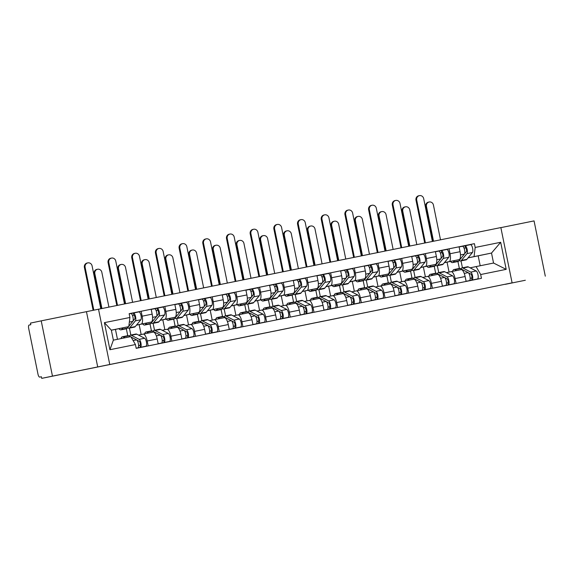 <?xml version="1.0" encoding="UTF-8"?>
<svg xmlns="http://www.w3.org/2000/svg" width="574" height="574" viewBox="0 0 574 574"><rect width="100%" height="100%" fill="white"/><g stroke="black" fill="none" stroke-linecap="round" stroke-linejoin="round"><path stroke-width="0.86" d="M280.169 329.914L252.008 335.682L280.169 329.914M505.299 284.331L525.332 280.256L505.299 284.331M59.531 374.729L79.556 370.661L59.531 374.729M344.644 316.855L319.144 322.064L344.644 316.855M512.094 282.839L41.715 378.366L41.385 376.759L39.714 377.104A3.286 1.105 -101.5 0 1 37.977 374.104L28.7 328.5A3.286 1.105 -101.5 0 1 29.123 325.056L30.795 324.705L30.472 323.097L41.22 320.852L52.464 376.128L512.094 282.839L500.851 227.569L41.22 320.852M52.464 376.128L41.715 378.366M302.993 325.286L272.793 331.463L302.993 325.286M307.621 324.346L326.262 320.565L307.621 324.346M545.3 276.173L534.057 220.904L500.865 227.634M138.521 335.08L143.191 334.104A7.562 2.54 78.5 0 1 143.199 334.104A7.562 2.54 78.5 0 1 147.188 340.999L148.185 345.907M129.423 328.127L130.836 335.058M141.161 334.527L139.138 324.59L151.184 322.079A7.562 2.54 -101.5 0 0 152.16 314.15L142.137 316.181A7.562 2.54 78.5 0 1 141.161 324.116L136.49 325.085M142.137 316.181L141.139 311.266L129.164 313.763M127.751 335.682L126.345 328.751M158.209 343.876L157.204 338.969A7.562 2.54 -101.5 0 0 153.222 332.073A7.562 2.54 -101.5 0 0 153.215 332.073L143.206 334.104L153.222 332.073M152.16 314.15L151.156 309.235L141.139 311.266M162.205 330.272L166.876 329.304A7.562 2.54 78.5 0 1 166.883 329.304A7.562 2.54 78.5 0 1 170.873 336.199L171.87 341.099M153.107 323.327L154.521 330.251M151.177 309.314L164.824 306.466L165.821 311.381A7.562 2.54 78.5 0 1 164.846 319.309L160.175 320.285M151.436 330.875L150.029 323.951M181.893 339.069L180.896 334.161A7.562 2.54 -101.5 0 0 176.907 327.266A7.562 2.54 -101.5 0 0 176.9 327.266L166.891 329.297L176.907 327.266M164.846 329.727L162.822 319.79L174.869 317.279A7.562 2.54 -101.5 0 0 175.845 309.35L174.84 304.435L164.824 306.466M185.89 325.472L190.568 324.497A7.562 2.54 78.5 0 1 194.557 331.392L195.555 336.299M176.792 318.52L178.205 325.451M174.862 304.507L188.509 301.659L189.506 306.573A7.562 2.54 78.5 0 1 188.53 314.509L183.859 315.485M175.12 326.075L173.714 319.144M205.578 334.269L204.581 329.361A7.562 2.54 -101.5 0 0 200.591 322.466A7.562 2.54 -101.5 0 0 200.584 322.466L190.575 324.497L200.591 322.466M188.53 324.92L186.507 314.983L198.554 312.471A7.562 2.54 -101.5 0 0 199.53 304.543L198.532 299.628L188.509 301.659M209.575 320.672L214.253 319.696A7.562 2.54 78.5 0 1 218.242 326.592L219.239 331.492M200.484 313.72L201.89 320.644M198.547 299.707L212.193 296.858L213.191 301.773A7.562 2.54 78.5 0 1 212.215 309.702L207.544 310.678M198.812 321.275L197.399 314.344M229.263 329.462L228.265 324.554A7.562 2.54 -101.5 0 0 224.276 317.659A7.562 2.54 -101.5 0 0 224.269 317.659L214.26 319.689L224.276 317.659M212.215 320.12L210.199 310.182L222.238 307.671A7.562 2.54 -101.5 0 0 223.214 299.743L222.217 294.828L212.193 296.858M233.259 315.865L237.937 314.889A7.562 2.54 78.5 0 1 241.927 321.784L242.924 326.692M224.169 308.912L225.575 315.844M222.231 294.9L235.878 292.051L236.875 296.966A7.562 2.54 78.5 0 1 235.9 304.902L231.229 305.877M222.497 316.468L221.083 309.537M252.947 324.662L251.95 319.754A7.562 2.54 -101.5 0 0 247.961 312.859A7.562 2.54 -101.5 0 0 247.954 312.859L237.945 314.889M235.9 315.313L233.883 305.382L245.923 302.864A7.562 2.54 -101.5 0 0 246.899 294.936L245.902 290.021L235.878 292.051M256.951 311.065L261.622 310.089A7.562 2.54 78.5 0 1 261.629 310.089A7.562 2.54 78.5 0 1 265.611 316.984L266.609 321.885M247.853 304.112L249.26 311.036M245.916 290.1L259.563 287.251L260.567 292.166A7.562 2.54 78.5 0 1 259.591 300.094L254.913 301.07M246.181 311.668L244.768 304.737M276.632 319.854L275.635 314.947A7.562 2.54 -101.5 0 0 271.646 308.051A7.562 2.54 -101.5 0 0 271.638 308.051L261.629 310.082M259.584 310.512L257.568 300.575L269.608 298.064A7.562 2.54 -101.5 0 0 270.584 290.135L269.586 285.221L259.563 287.251M280.636 306.258L285.307 305.282A7.562 2.54 78.5 0 1 285.314 305.282A7.562 2.54 78.5 0 1 289.296 312.177L290.293 317.085M271.538 299.305L272.944 306.236M269.601 285.292L283.247 282.444L284.252 287.359A7.562 2.54 78.5 0 1 283.276 295.294L278.598 296.27M269.866 306.86L268.453 299.929M300.317 315.054L299.319 310.147A7.562 2.54 -101.5 0 0 295.33 303.251L285.314 305.282L295.33 303.251M283.276 305.705L281.253 295.775L293.292 293.264A7.562 2.54 -101.5 0 0 294.268 285.328L293.271 280.413L283.247 282.444M304.32 301.458L308.991 300.482A7.562 2.54 78.5 0 1 308.999 300.482A7.562 2.54 78.5 0 1 312.981 307.377L313.985 312.278M295.223 294.505L296.629 301.436M293.285 280.492L306.932 277.644L307.937 282.559A7.562 2.54 78.5 0 1 306.961 290.487L302.283 291.463M293.551 302.06L292.137 295.129M324.001 310.247L323.004 305.339A7.562 2.54 -101.5 0 0 319.015 298.444A7.562 2.54 -101.5 0 0 319.015 298.451L308.999 300.482L319.015 298.444M306.961 300.905L304.938 290.968L316.977 288.457A7.562 2.54 -101.5 0 0 317.953 280.528L316.956 275.613L306.932 277.644M328.005 296.65L332.676 295.675A7.562 2.54 78.5 0 1 332.683 295.675A7.562 2.54 78.5 0 1 336.673 302.57L337.67 307.477M318.907 289.698L320.321 296.629M316.97 275.685L330.617 272.837L331.621 277.751A7.562 2.54 78.5 0 1 330.646 285.687L325.967 286.663M317.235 297.253L315.829 290.322M347.686 305.447L346.689 300.539A7.562 2.54 -101.5 0 0 342.7 293.644L332.683 295.675L342.7 293.644M330.646 296.098L328.622 286.168L340.662 283.656A7.562 2.54 -101.5 0 0 341.638 275.721L340.64 270.806L330.617 272.837M351.69 291.85L356.361 290.875A7.562 2.54 78.5 0 1 356.368 290.875A7.562 2.54 78.5 0 1 360.357 297.77L361.355 302.67M342.592 284.898L344.005 291.829M340.655 270.885L354.309 268.036L355.306 272.951A7.562 2.54 78.5 0 1 354.33 280.88L349.659 281.856M340.92 292.453L339.514 285.522M371.371 300.64L370.374 295.739A7.562 2.54 -101.5 0 0 366.384 288.837A7.562 2.54 -101.5 0 0 366.384 288.844L356.375 290.875L366.384 288.837M354.33 291.298L352.307 281.36L364.354 278.849A7.562 2.54 -101.5 0 0 365.329 270.921L364.325 266.006L354.309 268.036M375.374 287.043L380.045 286.067A7.562 2.54 78.5 0 1 380.053 286.067A7.562 2.54 78.5 0 1 384.042 292.962L385.039 297.87M366.277 280.09L367.69 287.022M364.339 266.078L377.993 263.229L378.991 268.151A7.562 2.54 78.5 0 1 378.015 276.08L373.344 277.055M364.605 287.646L363.199 280.715M395.056 295.84L394.058 290.932A7.562 2.54 -101.5 0 0 390.076 284.037A7.562 2.54 -101.5 0 0 390.069 284.037L380.06 286.067L390.076 284.037M378.015 286.491L375.992 276.56L388.038 274.049A7.562 2.54 -101.5 0 0 389.014 266.114L388.01 261.199L377.993 263.229M399.059 282.243L403.73 281.267A7.562 2.54 78.5 0 1 403.737 281.267A7.562 2.54 78.5 0 1 407.727 288.162L408.724 293.07M389.961 275.29L391.375 282.221M388.024 261.278L401.678 258.429L402.675 263.344A7.562 2.54 78.5 0 1 401.7 271.272L397.029 272.248M388.289 282.846L386.883 275.915M418.747 291.032L417.743 286.132A7.562 2.54 -101.5 0 0 413.761 279.229A7.562 2.54 -101.5 0 0 413.754 279.237L403.744 281.267L413.761 279.229M401.7 281.691L399.676 271.753L411.723 269.242A7.562 2.54 -101.5 0 0 412.699 261.313L411.694 256.399L401.678 258.429M422.744 277.436L427.422 276.46A7.562 2.54 78.5 0 1 431.411 283.355L432.409 288.263M413.646 270.483L415.059 277.414M411.716 256.47L425.363 253.629L426.36 258.544A7.562 2.54 78.5 0 1 425.384 266.472L420.713 267.448M411.974 278.038L410.568 271.107M442.432 286.232L441.435 281.325A7.562 2.54 -101.5 0 0 437.445 274.429A7.562 2.54 -101.5 0 0 437.438 274.429L427.429 276.46L437.445 274.429M425.384 276.883L423.361 266.953L435.408 264.442A7.562 2.54 -101.5 0 0 436.384 256.506L435.379 251.591L425.363 253.629M446.429 272.636L451.107 271.66A7.562 2.54 78.5 0 1 455.096 278.555L456.093 283.463M437.331 265.683L438.744 272.614M435.401 251.67L449.047 248.822L450.045 253.737A7.562 2.54 78.5 0 1 449.069 261.665L444.398 262.641M435.659 273.238L434.253 266.307M466.117 281.425L465.119 276.524A7.562 2.54 -101.5 0 0 461.13 269.629A7.562 2.54 -101.5 0 0 461.123 269.629L451.114 271.66M449.069 272.083L447.046 262.146L459.092 259.635A7.562 2.54 -101.5 0 0 460.068 251.706L459.071 246.791L449.047 248.822M447.046 262.146L444.355 262.691M423.361 266.953L420.67 267.498M399.676 271.753L396.986 272.298M375.992 276.56L373.301 277.106M352.307 281.36L349.616 281.906M328.622 286.168L325.932 286.713M304.938 290.968L302.247 291.513M281.253 295.775L278.555 296.32M257.568 300.575L254.87 301.12M233.883 305.382L231.186 305.928M210.199 310.182L207.501 310.728M186.507 314.983L183.816 315.535M162.822 319.79L160.132 320.335M139.138 324.59L136.447 325.142M117.469 339.313L115.453 329.397L128.791 326.613L111.334 330.158L113.365 340.145L130.829 336.608L135.428 344.551L136.196 348.339L481.457 278.318L480.682 274.53L476.083 266.587L493.547 263.043L491.516 253.055L468.083 257.841M115.453 329.397L111.349 330.229M135.428 344.551L109.921 349.724L104.411 322.653L129.918 317.479L128.791 326.613M474.052 256.592L475.179 247.459L474.404 243.67L129.15 313.691L129.918 317.479M475.179 247.459L500.686 242.285L506.189 269.357L480.682 274.53M109.749 364.44L98.506 309.164M97.709 366.951L86.459 311.675M480.194 265.755L478.171 255.832L491.516 253.055L500.686 242.285M470.113 267.828L476.083 266.587M478.171 255.832L468.04 257.891M461.022 260.876L462.429 267.807M459.085 246.863L474.404 243.67M459.351 268.431L457.937 261.507M109.921 349.724L113.365 340.145M104.411 322.653L111.334 330.158M493.547 263.043L506.189 269.357M285.35 328.866L275.491 330.918L285.35 328.866M314.007 323.062L303.732 325.164L314.007 323.062M101.225 308.611L94.143 273.805A3.781 3.566 -101.8 0 1 96.862 269.393L97.558 269.249A3.781 3.566 78.2 0 0 94.839 273.662L101.928 308.475M108.909 307.054L101.828 272.241A3.781 3.566 78.2 0 0 97.558 269.249M132.967 321.103L134.782 318.871A1.973 0.66 -101.5 0 0 134.825 316.654A1.973 0.66 -101.5 0 0 133.842 315.112L133.412 313.017A4.111 1.378 -101.5 0 0 133.412 313.017L138.879 311.904A4.111 1.378 -101.5 0 0 138.879 311.904A4.111 1.378 -101.5 0 1 140.931 315.126A4.111 1.378 -101.5 0 1 140.845 319.747L135.27 326.584A9.866 3.308 -101.5 0 1 134.481 327.101L129.014 328.213A9.866 3.308 -101.5 0 0 129.803 327.689L135.378 320.859A4.111 1.378 -101.5 0 0 135.464 316.231A4.111 1.378 -101.5 0 0 133.419 313.017L138.886 311.904M127.622 327.725A9.866 3.308 -101.5 0 0 129.014 328.213M132.458 315.427L133.964 315.119M132.443 315.391L133.842 315.112M118.911 328.672A9.866 3.308 -101.5 0 0 120.963 329.842L126.431 328.737A9.866 3.308 -101.5 0 0 127.22 328.213L128.476 326.685M120.963 329.842A9.866 3.308 -101.5 0 0 121.753 329.325L122.972 327.826M128.841 326.233L132.802 321.383A4.111 1.378 -101.5 0 0 132.881 316.755A4.111 1.378 -101.5 0 0 130.836 313.54L133.412 313.017M93.117 310.29L84.4 267.441A3.781 3.566 -101.8 0 1 87.119 263.028L87.822 262.885A3.781 3.566 78.2 0 0 85.103 267.29L93.82 310.139M100.802 308.697L92.084 265.877A3.781 3.566 78.2 0 0 87.822 262.885M120.963 338.61A9.866 3.308 78.5 0 1 122.391 336.773L127.851 335.661A9.866 3.308 78.5 0 1 128.77 335.826L130.427 336.687M122.391 336.773A9.866 3.308 78.5 0 1 123.302 336.931L124.96 337.792M131.066 337.017L136.562 339.873A4.111 1.378 78.5 0 1 138.442 344.091A4.111 1.378 78.5 0 1 137.817 347.866L136.167 348.196M136.877 340.117L139.367 341.408A1.973 0.66 78.5 0 1 140.271 343.431A1.973 0.66 78.5 0 1 139.97 345.247L138.578 345.526M129.344 336.127A9.866 3.308 78.5 0 1 130.434 335.137A9.866 3.308 78.5 0 1 131.353 335.302L139.145 339.349A4.111 1.378 78.5 0 1 141.025 343.568A4.111 1.378 78.5 0 1 140.4 347.342L137.817 347.866M130.434 335.137L135.902 334.032A9.866 3.308 78.5 0 1 136.82 334.197L144.612 338.244A4.111 1.378 78.5 0 1 146.492 342.456A4.111 1.378 78.5 0 1 145.861 346.23L136.181 348.253M139.97 345.247L140.4 347.342L145.861 346.23M124.91 303.811L117.828 269.005A3.781 3.566 -101.8 0 1 120.547 264.592L121.25 264.449A3.781 3.566 78.2 0 0 118.524 268.854L125.613 303.668M132.594 302.254L125.512 267.441A3.781 3.566 78.2 0 0 121.25 264.449M156.652 316.303L158.467 314.071A1.973 0.66 -101.5 0 0 158.51 311.854A1.973 0.66 -101.5 0 0 157.527 310.304L157.097 308.209A4.111 1.378 -101.5 0 0 157.097 308.209L162.564 307.104A4.111 1.378 -101.5 0 1 162.571 307.104A4.111 1.378 -101.5 0 1 164.616 310.319A4.111 1.378 -101.5 0 1 164.53 314.947L158.955 321.777A9.866 3.308 -101.5 0 1 158.166 322.301L152.698 323.406A9.866 3.308 -101.5 0 0 153.488 322.889L159.063 316.052A4.111 1.378 -101.5 0 0 159.149 311.431A4.111 1.378 -101.5 0 0 157.104 308.209L162.571 307.104M151.306 322.925A9.866 3.308 -101.5 0 0 152.698 323.406M156.15 310.627L157.649 310.312M156.135 310.591L157.527 310.304M142.596 323.872A9.866 3.308 -101.5 0 0 144.648 325.042L150.115 323.93A9.866 3.308 -101.5 0 0 150.905 323.413L156.487 316.575A4.111 1.378 -101.5 0 0 156.566 311.955A4.111 1.378 -101.5 0 0 154.521 308.733L157.097 308.209M144.648 325.042A9.866 3.308 -101.5 0 0 145.437 324.518L146.664 323.026M148.594 299.011L141.513 264.198A3.781 3.566 -101.8 0 1 144.232 259.785L144.935 259.642A3.781 3.566 78.2 0 0 142.216 264.054L149.297 298.867M156.279 297.447L149.197 262.634A3.781 3.566 78.2 0 0 144.935 259.642M180.336 311.495L182.152 309.264A1.973 0.66 -101.5 0 0 182.195 307.047A1.973 0.66 -101.5 0 0 181.212 305.504L180.788 303.409L186.249 302.297A4.111 1.378 -101.5 0 0 186.249 302.297A4.111 1.378 -101.5 0 1 188.301 305.519A4.111 1.378 -101.5 0 1 188.215 310.139L182.64 316.977A9.866 3.308 -101.5 0 1 181.85 317.494L176.383 318.606A9.866 3.308 -101.5 0 0 177.172 318.082L182.754 311.252A4.111 1.378 -101.5 0 0 182.833 306.624A4.111 1.378 -101.5 0 0 180.788 303.409L186.256 302.297M174.991 318.118A9.866 3.308 -101.5 0 0 176.383 318.606M179.834 305.82L181.334 305.512M179.82 305.784L181.212 305.504M166.281 319.072A9.866 3.308 -101.5 0 0 168.34 320.235L173.8 319.13A9.866 3.308 -101.5 0 0 174.589 318.606L180.171 311.775A4.111 1.378 -101.5 0 0 180.258 307.147A4.111 1.378 -101.5 0 0 178.205 303.933L174.876 304.607L178.205 303.933M168.34 320.235A9.866 3.308 -101.5 0 0 169.129 319.718L170.349 318.218M178.213 303.933L180.788 303.409M116.795 305.454L108.084 262.634A3.781 3.566 -101.8 0 1 110.804 258.221L111.507 258.078A3.781 3.566 78.2 0 0 108.787 262.49L117.498 305.311M124.486 303.897L115.769 261.07A3.781 3.566 78.2 0 0 111.507 258.078M144.641 333.81A9.866 3.308 78.5 0 1 146.076 331.966L151.536 330.861A9.866 3.308 78.5 0 1 152.454 331.026L160.246 335.072A4.111 1.378 78.5 0 1 162.126 339.284A4.111 1.378 78.5 0 1 161.502 343.058L158.18 343.733M146.076 331.966A9.866 3.308 78.5 0 1 146.987 332.131L148.659 332.999M160.562 335.309L163.052 336.608A1.973 0.66 78.5 0 1 163.956 338.631A1.973 0.66 78.5 0 1 163.655 340.439L162.263 340.726M153.028 331.32A9.866 3.308 78.5 0 1 154.119 330.337A9.866 3.308 78.5 0 1 155.037 330.502L162.829 334.549A4.111 1.378 78.5 0 1 164.709 338.76A4.111 1.378 78.5 0 1 164.085 342.534L161.502 343.058M154.119 330.337L159.586 329.225A9.866 3.308 78.5 0 1 160.505 329.39L168.297 333.437A4.111 1.378 78.5 0 1 170.177 337.656A4.111 1.378 78.5 0 1 169.552 341.43L158.187 343.797M163.655 340.439L164.085 342.534L169.552 341.43M140.479 300.654L131.769 257.834A3.781 3.566 -101.8 0 1 134.488 253.421L135.191 253.278A3.781 3.566 78.2 0 0 132.472 257.683L141.182 300.511M148.171 299.09L139.46 256.269A3.781 3.566 78.2 0 0 135.191 253.278M168.333 329.01A9.866 3.308 78.5 0 1 169.761 327.166L175.228 326.054A9.866 3.308 78.5 0 1 176.139 326.219L183.931 330.265A4.111 1.378 78.5 0 1 185.818 334.484A4.111 1.378 78.5 0 1 185.187 338.258L181.865 338.933M169.761 327.166A9.866 3.308 78.5 0 1 170.672 327.331L172.344 328.192M184.247 330.509L186.737 331.801A1.973 0.66 78.5 0 1 187.641 333.824A1.973 0.66 78.5 0 1 187.339 335.639L185.947 335.919M176.713 326.52A9.866 3.308 78.5 0 1 177.804 325.53A9.866 3.308 78.5 0 1 178.722 325.695L186.514 329.741A4.111 1.378 78.5 0 1 188.394 333.96A4.111 1.378 78.5 0 1 187.77 337.734L185.187 338.258M177.804 325.53L183.271 324.425A9.866 3.308 78.5 0 1 184.189 324.59L191.981 328.637A4.111 1.378 78.5 0 1 193.861 332.848A4.111 1.378 78.5 0 1 193.237 336.622L181.872 338.99M187.339 335.639L187.77 337.734L193.237 336.622M172.279 294.204L165.197 259.398A3.781 3.566 -101.8 0 1 167.917 254.985L168.62 254.842A3.781 3.566 78.2 0 0 165.9 259.247L172.982 294.06M179.963 292.647L172.882 257.834A3.781 3.566 78.2 0 0 168.62 254.842M204.021 306.695L205.844 304.464A1.973 0.66 -101.5 0 0 205.879 302.247A1.973 0.66 -101.5 0 0 204.896 300.697L204.473 298.602L209.933 297.497A4.111 1.378 -101.5 0 0 209.933 297.497A4.111 1.378 -101.5 0 1 211.985 300.711A4.111 1.378 -101.5 0 1 211.899 305.339L206.324 312.17A9.866 3.308 -101.5 0 1 205.535 312.694L200.068 313.799A9.866 3.308 -101.5 0 0 200.857 313.282L206.439 306.444A4.111 1.378 -101.5 0 0 206.518 301.824A4.111 1.378 -101.5 0 0 204.473 298.602L209.941 297.497M198.676 313.318A9.866 3.308 -101.5 0 0 200.068 313.799M203.519 301.02L205.018 300.704M203.505 300.984L204.896 300.697M189.965 314.265A9.866 3.308 -101.5 0 0 192.025 315.435L197.485 314.322A9.866 3.308 -101.5 0 0 198.274 313.806L203.856 306.968A4.111 1.378 -101.5 0 0 203.942 302.347A4.111 1.378 -101.5 0 0 201.89 299.126L204.473 298.602M192.025 315.435A9.866 3.308 -101.5 0 0 192.814 314.911L194.034 313.418M195.964 289.404L188.882 254.591A3.781 3.566 -101.8 0 1 191.601 250.185L192.304 250.034A3.781 3.566 78.2 0 0 189.585 254.447L196.667 289.26M203.648 287.839L196.566 253.026A3.781 3.566 78.2 0 0 192.304 250.034M227.706 301.888L229.528 299.657A1.973 0.66 -101.5 0 0 229.564 297.44A1.973 0.66 -101.5 0 0 228.581 295.897L228.158 293.802L233.625 292.69A4.111 1.378 -101.5 0 1 235.67 295.911A4.111 1.378 -101.5 0 1 235.584 300.532L230.009 307.37A9.866 3.308 -101.5 0 1 229.22 307.886L223.752 308.999A9.866 3.308 -101.5 0 0 224.542 308.475L230.124 301.644A4.111 1.378 -101.5 0 0 230.203 297.016A4.111 1.378 -101.5 0 0 228.158 293.802L233.625 292.69M222.36 308.511A9.866 3.308 -101.5 0 0 223.752 308.999M227.204 296.213L228.703 295.904M227.189 296.177L228.581 295.897M213.65 309.465A9.866 3.308 -101.5 0 0 215.709 310.627L221.177 309.522A9.866 3.308 -101.5 0 0 221.966 308.999L227.541 302.168A4.111 1.378 -101.5 0 0 227.627 297.54A4.111 1.378 -101.5 0 0 225.575 294.326L228.158 293.802M215.709 310.627A9.866 3.308 -101.5 0 0 216.498 310.111L217.718 308.611M219.648 284.596L212.567 249.79A3.781 3.566 -101.8 0 1 215.286 245.378L215.989 245.234A3.781 3.566 78.2 0 0 213.27 249.64L220.351 284.453M227.333 283.039L220.251 248.226A3.781 3.566 78.2 0 0 215.989 245.234M251.39 297.088L253.213 294.857A1.973 0.66 -101.5 0 0 253.249 292.64A1.973 0.66 -101.5 0 0 252.266 291.09L251.843 288.995L257.31 287.89A4.111 1.378 -101.5 0 1 259.355 291.104A4.111 1.378 -101.5 0 1 259.276 295.732L253.694 302.563A9.866 3.308 -101.5 0 1 252.904 303.086L247.437 304.191A9.866 3.308 -101.5 0 0 248.226 303.675L253.808 296.837A4.111 1.378 -101.5 0 0 253.895 292.216A4.111 1.378 -101.5 0 0 251.843 288.995L257.31 287.89M246.045 303.711A9.866 3.308 -101.5 0 0 247.437 304.191M250.888 291.413L252.388 291.097M250.874 291.377L252.273 291.09M237.335 304.658A9.866 3.308 -101.5 0 0 239.394 305.827L244.861 304.715A9.866 3.308 -101.5 0 0 245.65 304.198L251.225 297.361A4.111 1.378 -101.5 0 0 251.312 292.74A4.111 1.378 -101.5 0 0 249.26 289.518L251.843 288.995M239.394 305.827A9.866 3.308 -101.5 0 0 240.183 305.303L241.403 303.811M164.171 295.847L155.454 253.026A3.781 3.566 -101.8 0 1 158.173 248.614L158.876 248.47A3.781 3.566 78.2 0 0 156.157 252.883L164.874 295.703M171.856 294.29L163.145 251.462A3.781 3.566 78.2 0 0 158.876 248.47M192.017 324.202A9.866 3.308 78.5 0 1 193.445 322.358L198.913 321.253A9.866 3.308 78.5 0 1 199.824 321.418L207.616 325.465A4.111 1.378 78.5 0 1 209.503 329.677A4.111 1.378 78.5 0 1 208.871 333.451L205.549 334.125M193.445 322.358A9.866 3.308 78.5 0 1 194.356 322.523L196.028 323.392M207.939 325.702L210.428 327.001A1.973 0.66 78.5 0 1 211.325 329.024A1.973 0.66 78.5 0 1 211.031 330.832L209.632 331.119M200.398 321.713A9.866 3.308 78.5 0 1 201.488 320.73A9.866 3.308 78.5 0 1 202.407 320.895L210.199 324.941A4.111 1.378 78.5 0 1 212.079 329.153A4.111 1.378 78.5 0 1 211.454 332.927L208.871 333.451M201.488 320.73L206.956 319.618A9.866 3.308 78.5 0 1 207.874 319.783L215.666 323.829A4.111 1.378 78.5 0 1 217.546 328.048A4.111 1.378 78.5 0 1 216.922 331.822L205.564 334.19M211.031 330.832L211.454 332.927L216.922 331.822M187.856 291.047L179.138 248.226A3.781 3.566 -101.8 0 1 181.865 243.814L182.561 243.67A3.781 3.566 78.2 0 0 179.841 248.076L188.559 290.903M195.54 289.483L186.83 246.662A3.781 3.566 78.2 0 0 182.561 243.67M215.702 319.402A9.866 3.308 78.5 0 1 217.13 317.558L222.597 316.446A9.866 3.308 78.5 0 1 223.508 316.611L231.3 320.658A4.111 1.378 78.5 0 1 233.188 324.877A4.111 1.378 78.5 0 1 232.556 328.651L229.234 329.325M217.13 317.558A9.866 3.308 78.5 0 1 218.048 317.723L219.713 318.584M231.623 320.902L234.113 322.193A1.973 0.66 78.5 0 1 235.017 324.217A1.973 0.66 78.5 0 1 234.716 326.032L233.317 326.312M224.082 316.913A9.866 3.308 78.5 0 1 225.173 315.922A9.866 3.308 78.5 0 1 226.091 316.087L233.883 320.134A4.111 1.378 78.5 0 1 235.763 324.353A4.111 1.378 78.5 0 1 235.139 328.127L232.556 328.651M225.173 315.922L230.64 314.817A9.866 3.308 78.5 0 1 231.559 314.983L239.351 319.029A4.111 1.378 78.5 0 1 241.231 323.241A4.111 1.378 78.5 0 1 240.606 327.015L229.248 329.383M234.716 326.032L235.139 328.127L240.606 327.015M211.541 286.239L202.83 243.419A3.781 3.566 -101.8 0 1 205.549 239.014L206.245 238.863A3.781 3.566 78.2 0 0 203.526 243.276L212.244 286.096M219.225 284.682L210.514 241.855A3.781 3.566 78.2 0 0 206.245 238.863M239.387 314.595A9.866 3.308 78.5 0 1 240.815 312.751L246.282 311.646A9.866 3.308 78.5 0 1 247.193 311.811L254.985 315.858A4.111 1.378 78.5 0 1 256.872 320.07A4.111 1.378 78.5 0 1 256.241 323.844L252.919 324.518M240.815 312.751A9.866 3.308 78.5 0 1 241.733 312.916L243.398 313.784M255.308 316.102L257.798 317.393A1.973 0.66 78.5 0 1 258.702 319.417A1.973 0.66 78.5 0 1 258.4 321.225L257.001 321.512M247.767 312.105A9.866 3.308 78.5 0 1 248.865 311.122A9.866 3.308 78.5 0 1 249.776 311.287L257.568 315.334A4.111 1.378 78.5 0 1 259.455 319.546A4.111 1.378 78.5 0 1 258.824 323.32L256.241 323.844M248.865 311.122L254.325 310.01A9.866 3.308 78.5 0 1 255.243 310.175L263.036 314.222A4.111 1.378 78.5 0 1 264.915 318.441A4.111 1.378 78.5 0 1 264.291 322.215L252.933 324.583M258.4 321.225L258.824 323.32L264.291 322.215M243.333 279.796L236.251 244.983A3.781 3.566 -101.8 0 1 238.971 240.578L239.674 240.427A3.781 3.566 78.2 0 0 236.954 244.84L244.036 279.653M251.017 278.232L243.936 243.426A3.781 3.566 78.2 0 0 239.674 240.427M275.075 292.281L276.898 290.049A1.973 0.66 -101.5 0 0 276.933 287.832A1.973 0.66 -101.5 0 0 275.951 286.29L275.527 284.195L280.995 283.082A4.111 1.378 -101.5 0 1 283.039 286.304A4.111 1.378 -101.5 0 1 282.96 290.925L277.378 297.762A9.866 3.308 -101.5 0 1 276.589 298.279L271.122 299.391A9.866 3.308 -101.5 0 0 271.911 298.867L277.493 292.037A4.111 1.378 -101.5 0 0 277.579 287.409A4.111 1.378 -101.5 0 0 275.527 284.195L280.995 283.082M269.73 298.903A9.866 3.308 -101.5 0 0 271.122 299.391M274.573 286.605L276.072 286.297M274.559 286.57L275.958 286.29M261.019 299.858A9.866 3.308 -101.5 0 0 263.079 301.02L268.546 299.915A9.866 3.308 -101.5 0 0 269.335 299.391L274.91 292.561A4.111 1.378 -101.5 0 0 274.996 287.933A4.111 1.378 -101.5 0 0 272.951 284.718A4.111 1.378 -101.5 0 0 272.944 284.718L275.527 284.195M263.079 301.02A9.866 3.308 -101.5 0 0 263.868 300.503L265.088 299.004M235.225 281.439L226.515 238.619A3.781 3.566 -101.8 0 1 229.234 234.206L229.937 234.063A3.781 3.566 78.2 0 0 227.211 238.468L235.928 281.296M242.91 279.882L234.199 237.055A3.781 3.566 78.2 0 0 229.937 234.063M263.071 309.795A9.866 3.308 78.5 0 1 264.499 307.951L269.967 306.839A9.866 3.308 78.5 0 1 270.885 307.004L278.677 311.051A4.111 1.378 78.5 0 1 280.557 315.269A4.111 1.378 78.5 0 1 279.925 319.044L276.603 319.718M264.499 307.951A9.866 3.308 78.5 0 1 265.418 308.116L267.082 308.977M278.993 311.295L281.482 312.586A1.973 0.66 78.5 0 1 282.386 314.609A1.973 0.66 78.5 0 1 282.085 316.425L280.686 316.704M271.459 307.305A9.866 3.308 78.5 0 1 272.55 306.315A9.866 3.308 78.5 0 1 273.461 306.48L281.253 310.527A4.111 1.378 78.5 0 1 283.14 314.746A4.111 1.378 78.5 0 1 282.508 318.52L279.925 319.044M272.55 306.315L278.01 305.21A9.866 3.308 78.5 0 1 278.928 305.375L286.72 309.422A4.111 1.378 78.5 0 1 288.6 313.634A4.111 1.378 78.5 0 1 287.976 317.408L276.618 319.775M282.085 316.425L282.508 318.52L287.976 317.408M267.018 274.989L259.936 240.183A3.781 3.566 -101.8 0 1 262.655 235.771L263.358 235.627A3.781 3.566 78.2 0 0 260.639 240.032L267.721 274.846M274.709 273.432L267.62 238.619A3.781 3.566 78.2 0 0 263.358 235.627M298.76 287.481L300.582 285.249A1.973 0.66 -101.5 0 0 300.625 283.032A1.973 0.66 -101.5 0 0 299.642 281.482A1.973 0.66 -101.5 0 0 299.635 281.482L299.212 279.387L304.679 278.282A4.111 1.378 -101.5 0 1 306.731 281.497A4.111 1.378 -101.5 0 1 306.645 286.125L301.063 292.955A9.866 3.308 -101.5 0 1 300.274 293.479L294.814 294.584A9.866 3.308 -101.5 0 0 295.603 294.067L301.178 287.23A4.111 1.378 -101.5 0 0 301.264 282.609A4.111 1.378 -101.5 0 0 299.212 279.387L296.636 279.911A4.111 1.378 -101.5 0 0 296.629 279.911L293.307 280.586L296.636 279.911A4.111 1.378 -101.5 0 1 298.681 283.133A4.111 1.378 -101.5 0 1 298.595 287.753L293.02 294.591A9.866 3.308 -101.5 0 1 292.231 295.108L286.763 296.22A9.866 3.308 -101.5 0 0 287.552 295.696L288.772 294.204M293.414 294.103A9.866 3.308 -101.5 0 0 294.814 294.584M298.258 281.805L299.757 281.49M298.243 281.769L299.642 281.482M284.711 295.05A9.866 3.308 -101.5 0 0 286.763 296.22M258.91 276.632L250.199 233.812A3.781 3.566 -101.8 0 1 252.919 229.406L253.622 229.256A3.781 3.566 78.2 0 0 250.903 233.668L259.613 276.489M266.594 275.075L257.884 232.255A3.781 3.566 78.2 0 0 253.622 229.256M286.756 304.988A9.866 3.308 78.5 0 1 288.184 303.144L293.651 302.039A9.866 3.308 78.5 0 1 294.57 302.204L302.362 306.251A4.111 1.378 78.5 0 1 304.242 310.462A4.111 1.378 78.5 0 1 303.617 314.236L300.288 314.911M288.184 303.144A9.866 3.308 78.5 0 1 289.102 303.309L290.767 304.177M302.677 306.494L305.167 307.786A1.973 0.66 78.5 0 1 306.071 309.809A1.973 0.66 78.5 0 1 305.77 311.617L304.371 311.904M295.144 302.498A9.866 3.308 78.5 0 1 296.234 301.515A9.866 3.308 78.5 0 1 297.145 301.68L304.938 305.727A4.111 1.378 78.5 0 1 306.825 309.938A4.111 1.378 78.5 0 1 306.193 313.713L303.617 314.236M296.234 301.515L301.694 300.403A9.866 3.308 78.5 0 1 302.613 300.568L310.405 304.615A4.111 1.378 78.5 0 1 312.292 308.834A4.111 1.378 78.5 0 1 311.66 312.608L300.302 314.975M305.77 311.617L306.193 313.713L311.66 312.608M290.702 270.189L283.621 235.376A3.781 3.566 -101.8 0 1 286.34 230.97L287.043 230.82A3.781 3.566 78.2 0 0 284.324 235.232L291.405 270.045M298.394 268.625L291.312 233.819A3.781 3.566 78.2 0 0 287.043 230.82M322.445 282.673L324.267 280.442A1.973 0.66 -101.5 0 0 324.31 278.225A1.973 0.66 -101.5 0 0 323.327 276.682L322.897 274.587L328.364 273.475A4.111 1.378 -101.5 0 1 330.416 276.697A4.111 1.378 -101.5 0 1 330.33 281.317L324.748 288.155A9.866 3.308 -101.5 0 1 323.958 288.672L318.498 289.784A9.866 3.308 -101.5 0 0 319.288 289.26L324.862 282.43A4.111 1.378 -101.5 0 0 324.949 277.802A4.111 1.378 -101.5 0 0 322.897 274.587L328.364 273.475M317.106 289.296A9.866 3.308 -101.5 0 0 318.498 289.784M321.942 276.998L323.442 276.69M321.928 276.962L323.327 276.682M308.396 290.25A9.866 3.308 -101.5 0 0 310.448 291.413L315.915 290.308A9.866 3.308 -101.5 0 0 316.704 289.784L322.279 282.953A4.111 1.378 -101.5 0 0 322.366 278.325A4.111 1.378 -101.5 0 0 320.321 275.111A4.111 1.378 -101.5 0 0 320.314 275.111L322.897 274.587M310.448 291.413A9.866 3.308 -101.5 0 0 311.237 290.896L312.457 289.396M282.595 271.832L273.884 229.012A3.781 3.566 -101.8 0 1 276.603 224.599L277.307 224.456A3.781 3.566 78.2 0 0 274.587 228.861L283.298 271.689M290.279 270.275L281.569 227.448A3.781 3.566 78.2 0 0 277.307 224.456M310.441 300.188A9.866 3.308 78.5 0 1 311.869 298.344L317.336 297.232A9.866 3.308 78.5 0 1 318.254 297.397L326.046 301.443A4.111 1.378 78.5 0 1 327.926 305.662A4.111 1.378 78.5 0 1 327.302 309.436L323.973 310.111M311.869 298.344A9.866 3.308 78.5 0 1 312.787 298.509L314.452 299.37M326.362 301.687L328.852 302.979A1.973 0.66 78.5 0 1 329.756 305.002A1.973 0.66 78.5 0 1 329.454 306.817L328.055 307.097M318.828 297.698A9.866 3.308 78.5 0 1 319.919 296.708A9.866 3.308 78.5 0 1 320.83 296.873L328.622 300.919A4.111 1.378 78.5 0 1 330.509 305.138A4.111 1.378 78.5 0 1 329.878 308.912L327.302 309.436M319.919 296.708L325.386 295.603A9.866 3.308 78.5 0 1 326.297 295.768L334.09 299.815A4.111 1.378 78.5 0 1 335.977 304.026A4.111 1.378 78.5 0 1 335.345 307.8L323.987 310.168M329.454 306.817L329.878 308.912L335.345 307.8M314.387 265.382L307.305 230.576A3.781 3.566 -101.8 0 1 310.025 226.163L310.728 226.02A3.781 3.566 78.2 0 0 308.008 230.425L315.09 265.238M322.079 263.825L314.997 229.012A3.781 3.566 78.2 0 0 310.728 226.02M346.129 277.873L347.952 275.642A1.973 0.66 -101.5 0 0 347.995 273.425A1.973 0.66 -101.5 0 0 347.012 271.875L346.581 269.78A4.111 1.378 -101.5 0 0 346.581 269.78L352.049 268.675A4.111 1.378 -101.5 0 1 354.101 271.889A4.111 1.378 -101.5 0 1 354.014 276.517L348.44 283.348A9.866 3.308 -101.5 0 1 347.65 283.872L342.183 284.977A9.866 3.308 -101.5 0 0 342.972 284.46L348.547 277.622A4.111 1.378 -101.5 0 0 348.633 273.002A4.111 1.378 -101.5 0 0 346.588 269.78L352.049 268.675M340.791 284.496A9.866 3.308 -101.5 0 0 342.183 284.977M345.627 272.198L347.127 271.882M345.613 272.162L347.012 271.875M332.081 285.443A9.866 3.308 -101.5 0 0 334.133 286.613L339.6 285.5A9.866 3.308 -101.5 0 0 340.389 284.984L345.964 278.146A4.111 1.378 -101.5 0 0 346.05 273.525A4.111 1.378 -101.5 0 0 344.005 270.304A4.111 1.378 -101.5 0 0 343.998 270.304L346.581 269.78M334.133 286.613A9.866 3.308 -101.5 0 0 334.922 286.089L336.142 284.596M306.279 267.025L297.569 224.204A3.781 3.566 -101.8 0 1 300.288 219.799L300.991 219.648A3.781 3.566 78.2 0 0 298.272 224.061L306.982 266.888M313.964 265.468L305.253 222.647A3.781 3.566 78.2 0 0 300.991 219.648M334.125 295.38A9.866 3.308 78.5 0 1 335.553 293.536L341.021 292.431A9.866 3.308 78.5 0 1 341.939 292.596L349.731 296.643A4.111 1.378 78.5 0 1 351.611 300.855A4.111 1.378 78.5 0 1 350.987 304.629L347.657 305.303M335.553 293.536A9.866 3.308 78.5 0 1 336.472 293.701L338.136 294.57M350.047 296.887L352.536 298.179A1.973 0.66 78.5 0 1 353.441 300.202A1.973 0.66 78.5 0 1 353.139 302.01L351.74 302.297M342.513 292.891A9.866 3.308 78.5 0 1 343.604 291.908A9.866 3.308 78.5 0 1 344.522 292.073L352.314 296.119A4.111 1.378 78.5 0 1 354.194 300.331A4.111 1.378 78.5 0 1 353.562 304.105L350.987 304.629M343.604 291.908L349.071 290.796A9.866 3.308 78.5 0 1 349.982 290.961L357.774 295.007A4.111 1.378 78.5 0 1 359.661 299.226A4.111 1.378 78.5 0 1 359.03 303L347.672 305.368M353.139 302.01L353.562 304.105L359.03 303M338.072 260.582L330.99 225.769A3.781 3.566 -101.8 0 1 333.716 221.363L334.412 221.212A3.781 3.566 78.2 0 0 331.693 225.625L338.775 260.438M345.763 259.017L338.682 224.212A3.781 3.566 78.2 0 0 334.412 221.212M369.821 273.066L371.636 270.835A1.973 0.66 -101.5 0 0 371.679 268.618A1.973 0.66 -101.5 0 0 370.696 267.075L370.266 264.98A4.111 1.378 -101.5 0 0 370.266 264.98L375.733 263.868A4.111 1.378 -101.5 0 1 377.785 267.089A4.111 1.378 -101.5 0 1 377.699 271.71L372.124 278.548A9.866 3.308 -101.5 0 1 371.335 279.064L365.868 280.177A9.866 3.308 -101.5 0 0 366.657 279.66L372.232 272.822A4.111 1.378 -101.5 0 0 372.318 268.202A4.111 1.378 -101.5 0 0 370.273 264.98L375.733 263.868M364.476 279.689A9.866 3.308 -101.5 0 0 365.868 280.177M369.312 267.391L370.811 267.082M369.297 267.355L370.696 267.075M355.765 280.643A9.866 3.308 -101.5 0 0 357.817 281.805L363.285 280.7A9.866 3.308 -101.5 0 0 364.074 280.177L369.656 273.346A4.111 1.378 -101.5 0 0 369.735 268.718A4.111 1.378 -101.5 0 0 367.69 265.504L370.266 264.98M357.817 281.805A9.866 3.308 -101.5 0 0 358.607 281.289L359.826 279.796M329.964 262.225L321.253 219.404A3.781 3.566 -101.8 0 1 323.973 214.992L324.676 214.848A3.781 3.566 78.2 0 0 321.957 219.254L330.667 262.081M337.656 260.668L328.938 217.84A3.781 3.566 78.2 0 0 324.676 214.848M357.81 290.58A9.866 3.308 78.5 0 1 359.238 288.736L364.705 287.624A9.866 3.308 78.5 0 1 365.624 287.789L373.416 291.836A4.111 1.378 78.5 0 1 375.296 296.055A4.111 1.378 78.5 0 1 374.671 299.829L371.342 300.503M359.238 288.736A9.866 3.308 78.5 0 1 360.156 288.901L361.828 289.762M373.731 292.08L376.221 293.371A1.973 0.66 78.5 0 1 377.125 295.395A1.973 0.66 78.5 0 1 376.824 297.21L375.432 297.49M366.198 288.091A9.866 3.308 78.5 0 1 367.288 287.1A9.866 3.308 78.5 0 1 368.207 287.265L375.999 291.312A4.111 1.378 78.5 0 1 377.879 295.531A4.111 1.378 78.5 0 1 377.254 299.305L374.671 299.829M367.288 287.1L372.756 285.996A9.866 3.308 78.5 0 1 373.667 286.161L381.459 290.207A4.111 1.378 78.5 0 1 383.346 294.419A4.111 1.378 78.5 0 1 382.714 298.193L371.356 300.568M376.824 297.21L377.254 299.305L382.714 298.193M361.764 255.774L354.682 220.968A3.781 3.566 -101.8 0 1 357.401 216.556L358.097 216.412A3.781 3.566 78.2 0 0 355.378 220.825L362.467 255.631M369.448 254.217L362.366 219.404A3.781 3.566 78.2 0 0 358.097 216.412M393.506 268.266L395.321 266.035A1.973 0.66 -101.5 0 0 395.364 263.818A1.973 0.66 -101.5 0 0 394.381 262.268L393.951 260.173A4.111 1.378 -101.5 0 0 393.951 260.173L399.418 259.068A4.111 1.378 -101.5 0 0 399.418 259.068A4.111 1.378 -101.5 0 1 401.47 262.289A4.111 1.378 -101.5 0 1 401.384 266.91L395.809 273.748A9.866 3.308 -101.5 0 1 395.02 274.264L389.552 275.369A9.866 3.308 -101.5 0 0 390.342 274.853L395.916 268.015A4.111 1.378 -101.5 0 0 396.003 263.394A4.111 1.378 -101.5 0 0 393.958 260.173L399.425 259.068M388.16 274.889A9.866 3.308 -101.5 0 0 389.552 275.369M393.003 262.591L394.503 262.275M392.982 262.555L394.381 262.268M379.45 275.836A9.866 3.308 -101.5 0 0 381.502 277.005L386.969 275.893A9.866 3.308 -101.5 0 0 387.759 275.377L393.341 268.539A4.111 1.378 -101.5 0 0 393.42 263.918A4.111 1.378 -101.5 0 0 391.375 260.696L393.951 260.173M381.502 277.005A9.866 3.308 -101.5 0 0 382.291 276.481L383.511 274.989M353.649 257.417L344.938 214.597A3.781 3.566 -101.8 0 1 347.657 210.192L348.361 210.041A3.781 3.566 78.2 0 0 345.641 214.454L354.352 257.281M361.34 255.861L352.623 213.04A3.781 3.566 78.2 0 0 348.361 210.041M381.495 285.773A9.866 3.308 78.5 0 1 382.93 283.929L388.39 282.824A9.866 3.308 78.5 0 1 389.308 282.989L397.1 287.036A4.111 1.378 78.5 0 1 398.98 291.248A4.111 1.378 78.5 0 1 398.356 295.022L395.034 295.696M382.93 283.929A9.866 3.308 78.5 0 1 383.841 284.094L385.513 284.962M397.416 287.28L399.906 288.571A1.973 0.66 78.5 0 1 400.81 290.595A1.973 0.66 78.5 0 1 400.509 292.403L399.117 292.69M389.882 283.283A9.866 3.308 78.5 0 1 390.973 282.3A9.866 3.308 78.5 0 1 391.891 282.465L399.683 286.512A4.111 1.378 78.5 0 1 401.563 290.731A4.111 1.378 78.5 0 1 400.939 294.498L398.356 295.022M390.973 282.3L396.44 281.188A9.866 3.308 78.5 0 1 397.359 281.353L405.151 285.4A4.111 1.378 78.5 0 1 407.031 289.619A4.111 1.378 78.5 0 1 406.399 293.393L395.041 295.761M400.509 292.403L400.939 294.498L406.399 293.393M385.448 250.974L378.366 216.161A3.781 3.566 -101.8 0 1 381.086 211.756L381.789 211.605A3.781 3.566 78.2 0 0 379.07 216.018L386.151 250.831M393.133 249.41L386.051 214.604A3.781 3.566 78.2 0 0 381.789 211.605M417.19 263.459L419.006 261.235A1.973 0.66 -101.5 0 0 419.049 259.01A1.973 0.66 -101.5 0 0 418.066 257.468L417.635 255.373A4.111 1.378 -101.5 0 1 417.642 255.373L423.103 254.26A4.111 1.378 -101.5 0 0 423.103 254.26A4.111 1.378 -101.5 0 1 425.155 257.482A4.111 1.378 -101.5 0 1 425.069 262.103L419.494 268.941A9.866 3.308 -101.5 0 1 418.704 269.464L413.237 270.569A9.866 3.308 -101.5 0 0 414.026 270.053L419.601 263.215A4.111 1.378 -101.5 0 0 419.687 258.594A4.111 1.378 -101.5 0 0 417.642 255.373L423.11 254.26M411.845 270.081A9.866 3.308 -101.5 0 0 413.237 270.569M416.688 257.783L418.188 257.475M416.674 257.748L418.066 257.468M403.135 271.036A9.866 3.308 -101.5 0 0 405.187 272.198L410.654 271.093A9.866 3.308 -101.5 0 0 411.443 270.569L417.025 263.739A4.111 1.378 -101.5 0 0 417.104 259.118A4.111 1.378 -101.5 0 0 415.059 255.896L417.635 255.373M405.187 272.198A9.866 3.308 -101.5 0 0 405.976 271.681L407.203 270.189M377.333 252.617L368.623 209.797A3.781 3.566 -101.8 0 1 371.342 205.384L372.045 205.241A3.781 3.566 78.2 0 0 369.326 209.654L378.036 252.474M385.025 251.06L376.307 208.233A3.781 3.566 78.2 0 0 372.045 205.241M405.187 280.973A9.866 3.308 78.5 0 1 406.614 279.129L412.075 278.017A9.866 3.308 78.5 0 1 412.993 278.182L420.785 282.229A4.111 1.378 78.5 0 1 422.665 286.448A4.111 1.378 78.5 0 1 422.041 290.222L418.719 290.896M406.614 279.129A9.866 3.308 78.5 0 1 407.526 279.294L409.197 280.155M421.101 282.473L423.59 283.764A1.973 0.66 78.5 0 1 424.495 285.787A1.973 0.66 78.5 0 1 424.193 287.603L422.801 287.883M413.567 278.483A9.866 3.308 78.5 0 1 414.658 277.493A9.866 3.308 78.5 0 1 415.576 277.658L423.368 281.705A4.111 1.378 78.5 0 1 425.248 285.924A4.111 1.378 78.5 0 1 424.624 289.698L422.041 290.222M414.658 277.493L420.125 276.388A9.866 3.308 78.5 0 1 421.043 276.553L428.835 280.6A4.111 1.378 78.5 0 1 430.715 284.819A4.111 1.378 78.5 0 1 430.091 288.586L418.726 290.961M424.193 287.603L424.624 289.698L430.091 288.586M409.133 246.167L402.051 211.361A3.781 3.566 -101.8 0 1 404.77 206.949L405.474 206.805A3.781 3.566 78.2 0 0 402.754 211.218L409.836 246.024M416.817 244.61L409.736 209.797A3.781 3.566 78.2 0 0 405.474 206.805M440.875 258.659L442.69 256.427A1.973 0.66 -101.5 0 0 442.733 254.21A1.973 0.66 -101.5 0 0 441.75 252.66L441.327 250.573A4.111 1.378 -101.5 0 1 441.327 250.565L446.787 249.46A4.111 1.378 -101.5 0 0 446.787 249.46A4.111 1.378 -101.5 0 1 448.839 252.682A4.111 1.378 -101.5 0 1 448.753 257.303L443.178 264.14A9.866 3.308 -101.5 0 1 442.389 264.657L436.922 265.769A9.866 3.308 -101.5 0 0 437.711 265.245L443.293 258.408A4.111 1.378 -101.5 0 0 443.372 253.787A4.111 1.378 -101.5 0 0 441.327 250.565L446.794 249.46M435.53 265.281A9.866 3.308 -101.5 0 0 436.922 265.769M440.373 252.983L441.872 252.668M440.358 252.947L441.75 252.66M426.819 266.228A9.866 3.308 -101.5 0 0 428.878 267.398L434.339 266.286A9.866 3.308 -101.5 0 0 435.128 265.769L440.71 258.931A4.111 1.378 -101.5 0 0 440.796 254.311A4.111 1.378 -101.5 0 0 438.744 251.089L441.327 250.573M428.878 267.398A9.866 3.308 -101.5 0 0 429.668 266.881L430.887 265.382M401.018 247.81L392.307 204.99A3.781 3.566 -101.8 0 1 395.027 200.584L395.73 200.434A3.781 3.566 78.2 0 0 393.011 204.846L401.721 247.674M408.71 246.253L399.999 203.433A3.781 3.566 78.2 0 0 395.73 200.434M428.871 276.166A9.866 3.308 78.5 0 1 430.299 274.322L435.766 273.217A9.866 3.308 78.5 0 1 436.678 273.382L444.47 277.429A4.111 1.378 78.5 0 1 446.357 281.64A4.111 1.378 78.5 0 1 445.725 285.414L442.403 286.089M430.299 274.322A9.866 3.308 78.5 0 1 431.21 274.487L432.882 275.355M444.785 277.673L447.275 278.964A1.973 0.66 78.5 0 1 448.179 280.987A1.973 0.66 78.5 0 1 447.878 282.795L446.486 283.082M437.252 273.676A9.866 3.308 78.5 0 1 438.342 272.693A9.866 3.308 78.5 0 1 439.261 272.858L447.053 276.905A4.111 1.378 78.5 0 1 448.933 281.124A4.111 1.378 78.5 0 1 448.308 284.891L445.725 285.414M438.342 272.693L443.81 271.581A9.866 3.308 78.5 0 1 444.728 271.746L452.52 275.793A4.111 1.378 78.5 0 1 454.4 280.012A4.111 1.378 78.5 0 1 453.776 283.786L442.411 286.153M447.878 282.795L448.308 284.891L453.776 283.786M432.818 241.367L425.736 206.554A3.781 3.566 -101.8 0 1 428.455 202.148L429.158 201.998A3.781 3.566 78.2 0 0 426.439 206.41L433.521 241.224M440.502 239.803L433.42 204.997A3.781 3.566 78.2 0 0 429.158 201.998M464.56 253.852L466.382 251.627A1.973 0.66 -101.5 0 0 466.418 249.403A1.973 0.66 -101.5 0 0 465.435 247.86L465.012 245.765L470.472 244.66A4.111 1.378 -101.5 0 0 470.472 244.66A4.111 1.378 -101.5 0 1 472.524 247.875A4.111 1.378 -101.5 0 1 472.438 252.495L466.863 259.333A9.866 3.308 -101.5 0 1 466.074 259.857L460.606 260.962A9.866 3.308 -101.5 0 0 461.396 260.445L466.978 253.608A4.111 1.378 -101.5 0 0 467.057 248.987A4.111 1.378 -101.5 0 0 465.012 245.765L470.479 244.653M459.214 260.474A9.866 3.308 -101.5 0 0 460.606 260.962M464.057 248.176L465.557 247.868M464.043 248.14L465.435 247.86M450.504 261.428A9.866 3.308 -101.5 0 0 452.563 262.591L458.023 261.486A9.866 3.308 -101.5 0 0 458.813 260.969L464.395 254.131A4.111 1.378 -101.5 0 0 464.481 249.511A4.111 1.378 -101.5 0 0 462.429 246.289L465.012 245.765M452.563 262.591A9.866 3.308 -101.5 0 0 453.352 262.074L454.572 260.582M424.71 243.01L415.992 200.19A3.781 3.566 -101.8 0 1 418.711 195.777L419.415 195.634A3.781 3.566 78.2 0 0 416.695 200.046L425.413 242.867M432.394 241.453L423.684 198.626A3.781 3.566 78.2 0 0 419.415 195.634M452.556 271.366A9.866 3.308 78.5 0 1 453.984 269.522L459.451 268.41A9.866 3.308 78.5 0 1 460.362 268.575L468.154 272.621A4.111 1.378 78.5 0 1 470.041 276.84A4.111 1.378 78.5 0 1 469.41 280.614L466.088 281.289M453.984 269.522A9.866 3.308 78.5 0 1 454.895 269.687L456.567 270.555M468.477 272.865L470.967 274.157A1.973 0.66 78.5 0 1 471.871 276.187A1.973 0.66 78.5 0 1 471.57 277.995L470.171 278.275M460.936 268.876A9.866 3.308 78.5 0 1 462.027 267.886A9.866 3.308 78.5 0 1 462.945 268.051L470.737 272.098A4.111 1.378 78.5 0 1 472.617 276.316A4.111 1.378 78.5 0 1 471.993 280.09L469.41 280.614M462.027 267.886L467.494 266.781A9.866 3.308 78.5 0 1 468.413 266.946L476.205 270.993A4.111 1.378 78.5 0 1 478.085 275.211A4.111 1.378 78.5 0 1 477.46 278.978L466.102 281.353M471.57 277.995L471.993 280.09L477.46 278.978M436.384 256.506L426.36 258.544M412.699 261.313L402.675 263.344M389.014 266.114L378.991 268.151M365.329 270.921L355.306 272.951M341.638 275.721L331.621 277.751M317.953 280.528L307.937 282.559M294.268 285.328L284.252 287.359M270.584 290.135L260.567 292.166M246.899 294.936L236.875 296.966M223.214 299.743L213.191 301.773M199.53 304.543L189.506 306.573M175.845 309.35L165.821 311.381M460.068 251.706L450.045 253.737M459.092 259.635L449.069 261.665M435.408 264.442L425.384 266.472M441.435 281.325L431.411 283.355M411.723 269.242L401.7 271.272M417.743 286.132L407.727 288.162M388.038 274.049L378.015 276.08M394.058 290.932L384.042 292.962M364.354 278.849L354.33 280.88M370.374 295.739L360.357 297.77M340.662 283.656L330.646 285.687M346.689 300.539L336.673 302.57M316.977 288.457L306.961 290.487M323.004 305.339L312.981 307.377M293.292 293.264L283.276 295.294M299.319 310.147L289.296 312.177M269.608 298.064L259.591 300.094M275.635 314.947L265.611 316.984M245.923 302.864L235.9 304.902M251.95 319.754L241.927 321.784M222.238 307.671L212.215 309.702M228.265 324.554L218.242 326.592M198.554 312.471L188.53 314.509M204.581 329.361L194.557 331.392M174.869 317.279L164.846 319.309M180.896 334.161L170.873 336.199M151.184 322.079L141.161 324.116M157.204 338.969L147.188 340.999M465.119 276.524L455.096 278.555M94.839 273.662L94.143 273.805M129.803 327.689L135.27 326.584M135.378 320.859L140.845 319.747M121.753 329.325L127.22 328.213M129.351 322.079L132.802 321.383M129.186 313.87L130.836 313.54L129.186 313.87M85.103 267.29L84.4 267.441M128.77 335.826L123.302 336.931M136.562 339.873L133.125 340.569M136.82 334.197L131.353 335.302M144.612 338.244L139.145 339.349M118.524 268.854L117.828 269.005M153.488 322.889L158.955 321.777M159.063 316.052L164.53 314.947M145.437 324.518L150.905 323.413M152.562 317.372L156.487 316.575M151.192 309.408L154.521 308.733L151.192 309.408M142.216 264.054L141.513 264.198M177.172 318.082L182.64 316.977M182.754 311.252L188.215 310.139M169.129 319.718L174.589 318.606M176.247 312.565L180.171 311.775M108.787 262.49L108.084 262.634M152.454 331.026L146.987 332.131M160.246 335.072L156.329 335.862M160.505 329.39L155.037 330.502M168.297 333.437L162.829 334.549M132.472 257.683L131.769 257.834M176.139 326.219L170.672 327.331M183.931 330.265L180.014 331.062M184.189 324.59L178.722 325.695M191.981 328.637L186.514 329.741M165.9 259.247L165.197 259.398M200.857 313.282L206.324 312.17M206.439 306.444L211.899 305.339M192.814 314.911L198.274 313.806M199.939 307.764L203.856 306.968M198.561 299.8L201.89 299.126L198.561 299.8M189.585 254.447L188.882 254.591M224.542 308.475L230.009 307.37M230.124 301.644L235.584 300.532M216.498 310.111L221.966 308.999M223.623 302.957L227.541 302.168M222.253 295L225.575 294.326L222.253 295M213.27 249.64L212.567 249.79M248.226 303.675L253.694 302.563M253.808 296.837L259.276 295.732M240.183 305.303L245.65 304.198M247.308 298.157L251.225 297.361M245.937 290.193L249.26 289.518L245.937 290.193M156.157 252.883L155.454 253.026M199.824 321.418L194.356 322.523M207.616 325.465L203.698 326.254M207.874 319.783L202.407 320.895M215.666 323.829L210.199 324.941M179.841 248.076L179.138 248.226M223.508 316.611L218.048 317.723M231.3 320.658L227.383 321.454M231.559 314.983L226.091 316.087M239.351 319.029L233.883 320.134M203.526 243.276L202.83 243.419M247.193 311.811L241.733 312.916M254.985 315.858L251.075 316.647M255.243 310.175L249.776 311.287M263.036 314.222L257.568 315.334M236.954 244.84L236.251 244.983M271.911 298.867L277.378 297.762M277.493 292.037L282.96 290.925M263.868 300.503L269.335 299.391M270.993 293.35L274.91 292.561M269.622 285.393L272.944 284.718L269.622 285.393M227.211 238.468L226.515 238.619M270.885 307.004L265.418 308.116M278.677 311.051L274.759 311.847M278.928 305.375L273.461 306.48M286.72 309.422L281.253 310.527M260.639 240.032L259.936 240.183M295.603 294.067L301.063 292.955M301.178 287.23L306.645 286.125M299.219 279.387L304.679 278.282M287.552 295.696L293.02 294.591M294.677 288.55L298.595 287.753M250.903 233.668L250.199 233.812M294.57 302.204L289.102 303.309M302.362 306.251L298.444 307.04M302.613 300.568L297.145 301.68M310.405 304.615L304.938 305.727M284.324 235.232L283.621 235.376M319.288 289.26L324.748 288.155M324.862 282.43L330.33 281.317M311.237 290.896L316.704 289.784M318.362 283.75L322.279 282.953M316.992 275.785L320.314 275.111L316.992 275.785M274.587 228.861L273.884 229.012M318.254 297.397L312.787 298.509M326.046 301.443L322.129 302.24M326.297 295.768L320.83 296.873M334.09 299.815L328.622 300.919M308.008 230.425L307.305 230.576M342.972 284.46L348.44 283.348M348.547 277.622L354.014 276.517M334.922 286.089L340.389 284.984M342.047 278.942L345.964 278.146M340.676 270.978L343.998 270.304L340.676 270.978M298.272 224.061L297.569 224.204M341.939 292.596L336.472 293.701M349.731 296.643L345.813 297.432M349.982 290.961L344.522 292.073M357.774 295.007L352.314 296.119M331.693 225.625L330.99 225.769M366.657 279.66L372.124 278.548M372.232 272.822L377.699 271.71M358.607 281.289L364.074 280.177M365.731 274.142L369.656 273.346M364.361 266.178L367.69 265.504L364.361 266.178M321.957 219.254L321.253 219.404M365.624 287.789L360.156 288.901M373.416 291.836L369.498 292.632M373.667 286.161L368.207 287.265M381.459 290.207L375.999 291.312M355.378 220.825L354.682 220.968M390.342 274.853L395.809 273.748M395.916 268.015L401.384 266.91M382.291 276.481L387.759 275.377M389.416 269.335L393.341 268.539M388.046 261.371L391.375 260.696L388.046 261.371M345.641 214.454L344.938 214.597M389.308 282.989L383.841 284.094M397.1 287.036L393.183 287.832M397.359 281.353L391.891 282.465M405.151 285.4L399.683 286.512M379.07 216.018L378.366 216.161M414.026 270.053L419.494 268.941M419.601 263.215L425.069 262.103M405.976 271.681L411.443 270.569M413.101 264.535L417.025 263.739M411.73 256.571L415.059 255.896L411.73 256.571M369.326 209.654L368.623 209.797M412.993 278.182L407.526 279.294M420.785 282.229L416.868 283.025M421.043 276.553L415.576 277.658M428.835 280.6L423.368 281.705M402.754 211.218L402.051 211.361M437.711 265.245L443.178 264.14M443.293 258.408L448.753 257.303M429.668 266.881L435.128 265.769M436.785 259.728L440.71 258.931M435.415 251.764L438.744 251.089L435.415 251.764M393.011 204.846L392.307 204.99M436.678 273.382L431.21 274.487M444.47 277.429L440.552 278.225M444.728 271.746L439.261 272.858M452.52 275.793L447.053 276.905M426.439 206.41L425.736 206.554M461.396 260.445L466.863 259.333M466.978 253.608L472.438 252.495M453.352 262.074L458.813 260.969M460.477 254.928L464.395 254.131M459.1 246.964L462.429 246.289L459.1 246.964M416.695 200.046L415.992 200.19M460.362 268.575L454.895 269.687M468.154 272.621L464.237 273.418M468.413 266.946L462.945 268.051M476.205 270.993L470.737 272.098M461.13 269.629L451.107 271.66M247.961 312.859L237.937 314.889M271.646 308.051L261.629 310.089"/></g></svg>
